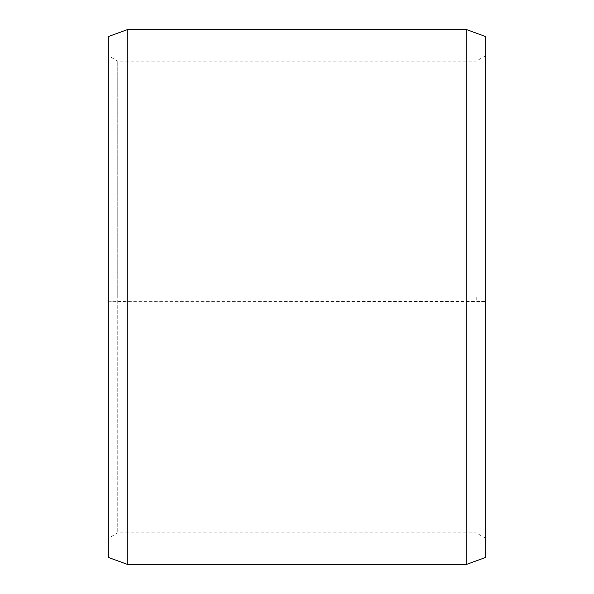 <?xml version="1.0" encoding="UTF-8"?>
<svg xmlns="http://www.w3.org/2000/svg" width="594" height="594" viewBox="0 0 594 594"><rect width="100%" height="100%" fill="white"/><g stroke="black" fill="none" stroke-linecap="round" stroke-linejoin="round"><path stroke-width="0.45" stroke-dasharray="2.97 2.23" d="M117.753 297L485.684 297L117.753 297L117.753 61.145L117.753 532.855L117.753 301.113L108.316 301.21L127.183 301.663L485.684 301.544L476.247 301.113L117.753 301.113M476.247 297L476.247 301.113M485.684 36.568L485.684 301.21M466.817 297L466.817 29.7M127.183 297L127.183 29.7M485.684 538.298L476.247 532.855L117.753 532.855L108.316 538.298L108.316 36.568M108.316 538.298L108.316 301.21M108.316 557.432L108.316 301.544M127.183 564.3L127.183 301.663M466.817 564.3L466.817 301.663M485.684 557.432L485.684 301.544M485.684 55.702L476.247 61.145L117.753 61.145L108.316 55.702"/><path stroke-width="0.89" d="M485.684 36.568L485.684 557.432L466.817 564.3L466.817 29.7L485.684 36.568M127.183 564.3L108.316 557.432L108.316 36.568L127.183 29.7L127.183 564.3L466.817 564.3M127.183 29.7L466.817 29.7"/></g></svg>
